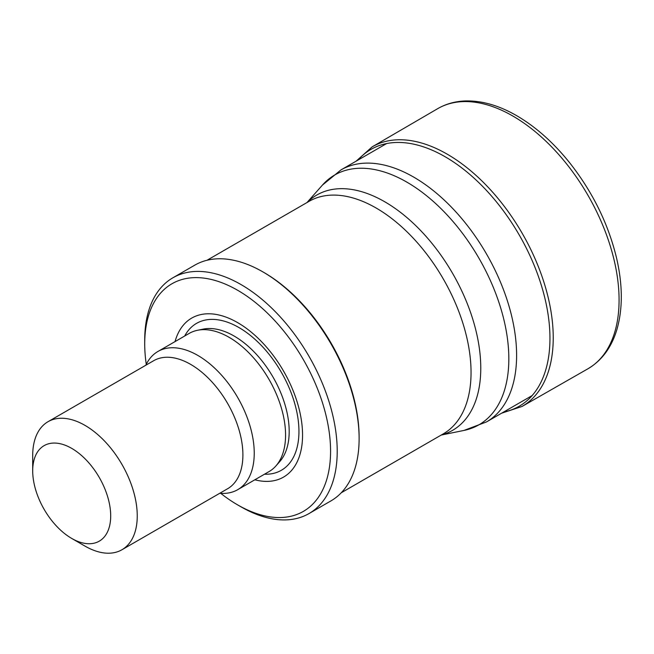 <?xml version="1.0" encoding="UTF-8"?>
<svg xmlns="http://www.w3.org/2000/svg" width="654" height="654" viewBox="0 0 654 654"><rect width="100%" height="100%" fill="white"/><g stroke="black" fill="none" stroke-linecap="round" stroke-linejoin="round"><path stroke-width="0.98" d="M71.695 448.366A55.149 31.842 60 0 1 110.698 515.908A55.149 31.842 60 0 1 71.695 538.422A55.149 31.842 60 0 1 32.7 470.88A55.149 31.842 60 0 1 71.695 448.366M32.7 470.88L32.7 455.552A73.927 42.682 60 0 1 48.012 421.707A73.927 42.682 60 0 1 84.971 425.37A73.927 42.682 60 0 1 133.269 490.516A73.927 42.682 60 0 1 121.938 549.752A73.927 42.682 60 0 1 84.971 546.09L71.695 538.422M48.012 421.707L153.665 360.706A73.927 42.682 60 0 1 190.633 364.368A73.927 42.682 60 0 1 238.923 429.514A73.927 42.682 60 0 1 227.592 488.751L121.938 549.752M145.842 365.226A79.796 46.066 60 0 1 157.925 351.476A79.796 46.066 60 0 1 197.819 355.424A79.796 46.066 60 0 1 249.942 425.746A79.796 46.066 60 0 1 237.713 489.683A79.796 46.066 60 0 1 219.76 493.271M157.925 351.476L189.251 333.385A79.796 46.066 60 0 1 197.533 330.278A79.796 46.066 60 0 1 229.145 337.341A79.796 46.066 60 0 1 278.98 400.714A79.796 46.066 60 0 1 275.882 465.975A79.796 46.066 60 0 1 269.039 471.591L237.713 489.683M175.043 341.592A91.805 53.007 60 0 1 237.647 322.626A91.805 53.007 60 0 1 301.976 424.716A91.805 53.007 60 0 1 254.831 479.799M146.267 364.343A131.421 75.88 60 0 1 144.714 343.93A131.421 75.88 60 0 1 237.647 290.278A131.421 75.88 60 0 1 330.572 451.235A131.421 75.88 60 0 1 237.639 504.888A131.421 75.88 60 0 1 220.741 493.345M144.714 343.93L144.714 340.096A136.114 78.586 60 0 1 172.901 277.786A136.114 78.586 60 0 1 240.966 284.531A136.114 78.586 60 0 1 329.886 404.474A136.114 78.586 60 0 1 309.023 513.553A136.114 78.586 60 0 1 240.958 506.809L237.639 504.888M172.901 277.786L194.81 265.14A136.114 78.586 60 0 1 262.867 271.884L262.867 271.884A136.114 78.586 60 0 1 359.12 438.589A136.114 78.586 60 0 1 330.924 500.907L309.023 513.553M264.2 272.653L262.867 271.884L264.191 272.653A134.242 77.507 60 0 1 264.2 272.653A134.242 77.507 60 0 1 359.12 437.06L359.12 438.589M197.533 330.278L203.222 329.117A77.916 44.987 60 0 1 234.091 336.017A77.916 44.987 60 0 1 282.757 397.902A77.916 44.987 60 0 1 279.724 461.634L275.882 465.975M184.69 336.017A84.816 48.968 60 0 1 238.972 327.564A84.816 48.968 60 0 1 297.505 415.519A84.816 48.968 60 0 1 264.486 474.224M207.016 260.267L309.015 201.375A134.242 77.507 60 0 1 376.132 208.021A134.242 77.507 60 0 1 463.825 326.313A134.242 77.507 60 0 1 443.249 433.888L341.249 492.773M307.208 202.413A135.836 78.423 60 0 1 384.724 201.759A135.836 78.423 60 0 1 476.022 330.924A135.836 78.423 60 0 1 441.45 434.926M306.963 202.56L322.381 185.139A144.223 83.271 60 0 1 406.853 182.131A144.223 83.271 60 0 1 504.357 321.686A144.223 83.271 60 0 1 463.997 430.422L441.205 435.065M322.381 185.139L340.971 169.917A145.507 84.006 60 0 1 413.72 177.12A145.507 84.006 60 0 1 508.779 305.344A145.507 84.006 60 0 1 486.478 421.936L463.997 430.422M503.572 412.061A148.278 85.609 -120 0 0 545.379 300.309A148.278 85.609 -120 0 0 444.924 156.633A148.278 85.609 -120 0 0 358.073 160.042M587.774 368.872A150.199 86.72 -120 0 0 610.991 248.389A150.199 86.72 -120 0 0 512.572 115.872A150.199 86.72 -120 0 0 437.591 108.719C445.864 103.929 455.045 101.345 465.125 100.953C481.622 100.487 498.749 105.351 516.488 115.57C535.855 126.843 553.766 142.809 570.223 163.475C593.072 192.734 608.572 224.486 616.722 258.731C622.812 285.569 622.821 309.342 616.747 330.049C611.351 347.715 601.696 360.656 587.783 368.864L522.015 406.469A149.872 86.532 -120 0 0 545.166 286.264A149.872 86.532 -120 0 0 446.976 154.033A149.872 86.532 -120 0 0 372.142 146.872L437.591 108.719M486.478 421.936L532.135 395.572M340.971 169.917L386.637 143.553M522.015 406.469L501.618 413.189M356.119 161.17L372.142 146.872"/></g></svg>
